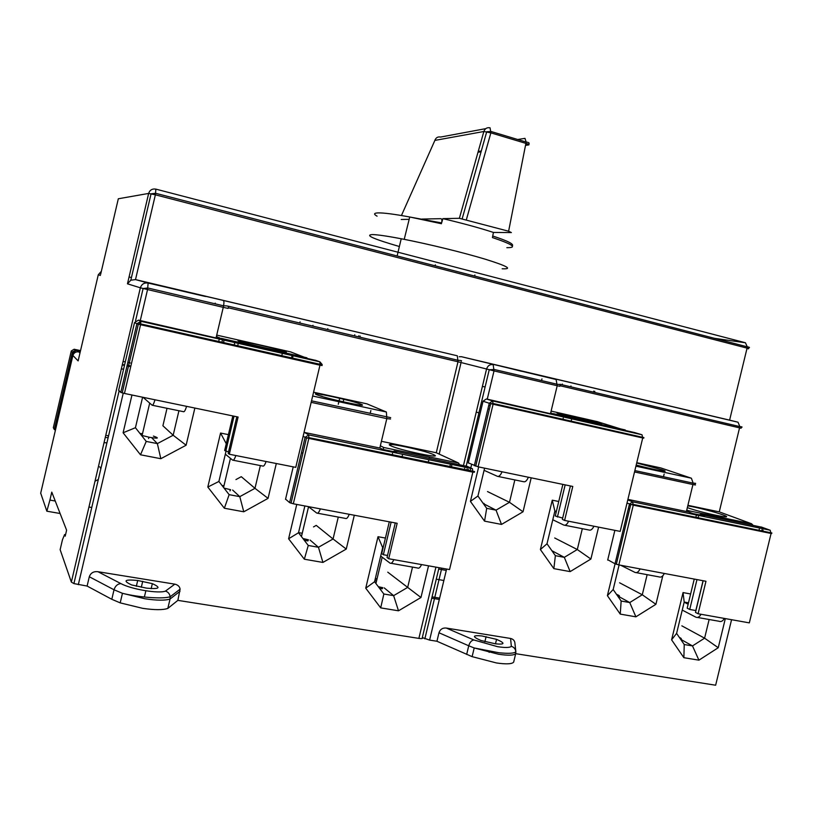 <?xml version="1.0" encoding="UTF-8"?>
<svg xmlns="http://www.w3.org/2000/svg" width="813" height="813" viewBox="0 0 813 813"><rect width="100%" height="100%" fill="white"/><g stroke="black" fill="none" stroke-linecap="round" stroke-linejoin="round"><path stroke-width="1.22" d="M562.169 384.783L562.342 384.061M476.276 412.008L478.908 412.923M129.064 276.979L131.442 277.548M748.549 348.553L747.066 348.137L747.279 346.836L745.44 342.761L714.475 338.32M155.883 189.124L155.374 194.815L148.647 193.433C149.826 189.988 152.244 188.555 155.883 189.124M463.512 465.361L486.54 369.092C487.688 365.708 489.893 364.224 493.166 364.641L494.019 370.901L458.004 361.765L457.323 355.809L135.507 279.601L148.129 283.056L147.549 289.56L140.354 287.812C141.635 284.113 144.226 282.528 148.129 283.056L209.917 297.294M459.213 356.724L461.469 356.714L729.718 420.169M40.701 493.156L46.839 511.194L60.101 513.501M443.857 580.502L436.286 579.181M101.361 271.278L98.282 274.764M65.548 534.7L64.593 534.537L62.449 539.812L60.142 549.669L71.351 582.078L140.354 287.812L127.468 283.808L148.647 193.433L118.322 198.768L100.619 274.418M127.468 283.808L130.832 280.19L135.507 279.601L155.374 194.815L747.066 348.137L729.607 420.138L738.011 422.211L739.85 426.601L559.984 384.275M228.118 308.412L223.26 307.334L223.575 305.81C224.073 302.873 224.053 301.227 223.504 300.871M220.963 338.828L216.4 336.44M307.355 358.401L290.576 351.887L216.715 335.098M291.847 352.344L290.576 351.887M390.525 419.02L386.815 418.624L386.378 412.008L366.876 403.827L313.574 392.212M368.604 404.559L366.876 403.827M383.025 449.467L383.746 447.496L458.512 462.993L436.276 452.76L381.419 441.307M459.447 464.518L458.512 462.993M380.352 445.788L383.746 447.496M438.034 453.573L436.276 452.76L458.004 361.765L228.229 307.771M461.083 362.466L439.193 454.101M370.87 410.545L370.169 413.482M215.221 303.127L215.242 303.849M439.03 567.687L422.313 637.575L429.599 640.095L436.937 641.254L472.119 656.65L496.448 662.951C506.245 664.363 511.987 664.089 513.664 662.128L515.716 653.571C514.06 655.461 508.328 655.685 498.542 654.241L474.203 647.961L468.735 645.786C469.812 642.28 471.52 640.349 473.888 639.983L446.317 628.063L510.574 638.459L511.336 646.325C513.958 647.128 515.472 648.947 515.869 651.762L515.716 653.571L515.554 652.067M71.351 582.078L73.912 583.592L87.113 586.061L111.798 599.293L120.202 602.87L142.702 608.337C154.633 610.065 163.007 610.096 167.834 608.409L177.864 600.37L418.878 638.398C422.018 638.815 423.167 638.54 422.313 637.575M515.696 653.672L715.643 685.217L731.568 619.709M439.64 598.144L432.059 596.854M439.325 599.466L431.744 598.185M64.593 534.537L65.213 536.163L66.605 530.198L51.778 492.119L49.908 500.076L55.243 501.032M88.952 507.007L91.757 507.505M438.705 569.07L446.276 570.411M49.908 500.076L46.839 511.194M100.385 275.424L98.282 274.774L78.129 360.911L72.896 355.454L40.66 493.318M122.275 364.925L124.48 365.393M127.001 365.941L129.511 366.48M80.172 352.192L78.77 351.887C75.833 351.541 73.871 352.73 72.896 355.454M78.129 360.911L78.373 359.874M235.048 341.49L234.855 342.273M234.794 342.568L234.205 345.037M312.964 325.312L312.781 326.084M100.863 468.664L99.664 466.764M94.999 481.225L98.332 479.457M87.113 586.061L89.298 576.752C90.721 572.911 93.597 571.234 97.936 571.712L174.836 584.151C177.945 584.903 179.703 586.569 180.1 589.151L177.864 600.37M194.866 408.065L186.116 445.229L160.822 458.705L140.507 454.792L123.098 432.78L131.96 395.016M276.308 463.522L268.056 498.369L243.778 511.794L224.358 508.237L207.813 487.048L220.557 433.044L228.402 434.63M354.305 515.239L346.257 549.07L322.913 562.433L304.336 559.212L288.605 538.785L296.755 504.436M428.542 565.818L420.961 597.504L398.502 610.807L380.697 607.88L365.738 588.185L378.004 536.702L385.423 538.054M180.008 591.285L170.049 599.018L167.834 608.409M170.171 596.691C163.565 599.242 138.718 597.423 122.448 593.307L144.958 598.775C156.879 600.543 165.242 600.624 170.049 599.018L170.171 596.691C169.653 593.785 168.078 591.925 165.435 591.112C158.708 593.866 131.239 589.283 120.903 583.602L97.936 571.712M137.702 580.482C124.531 579.212 122.539 580.706 131.716 584.964L146.472 588.134C159.531 589.323 161.482 587.829 152.346 583.653L137.702 580.482L136.33 586.305M178.931 410.748L173.169 435.24L186.116 445.229M151.625 437.679L157.366 443.603L160.822 458.705M123.098 432.78L135.436 427.709L146.228 441.418L157.366 443.603L173.169 435.24L162.905 425.768L167.021 408.299M146.228 441.418L140.507 454.792M135.436 427.709L142.6 397.222M226.258 443.715L220.557 433.044M207.813 487.048L218.89 481.459L225.984 451.418M260.353 465.575L254.977 488.318L268.056 498.369M232.609 490.036L239.794 496.652L243.778 511.794M224.358 508.237L229.144 494.66L239.794 496.652L254.977 488.318L241.278 476.682L235.953 479.579M218.89 481.459L229.144 494.66M288.605 538.785L298.513 532.749L304.865 505.96M338.269 517.078L333.056 538.978L346.257 549.07M310.088 540.066L318.462 547.281L322.913 562.433M304.336 559.212L308.259 545.472L318.462 547.281L333.056 538.978L316.237 525.381L313.513 526.915M302.253 533.267L298.544 532.617M298.513 532.749L308.259 545.472M365.738 588.185L374.569 581.732L382.689 547.637L378.004 536.702M412.516 567.088L407.669 587.393L420.961 597.504M384.234 587.901L393.624 595.655L398.502 610.807M380.697 607.88L383.848 594.008L393.624 595.655L407.669 587.393L387.75 572.159M374.925 580.218L376.419 581.447M374.569 581.732L383.848 594.008M377.161 578.328L375.088 579.537M514.934 643.388L514.934 643.286C514.751 640.746 513.298 639.14 510.574 638.459M466.662 654.455L468.735 645.786L438.969 632.758C440.24 629.252 442.689 627.687 446.317 628.063M438.969 632.758L436.937 641.254M478.664 466.936L470.422 501.387L484.548 521.143L501.509 524.415L523.033 511.784L531.194 477.831M558.744 501.489L552.261 500.178L540.391 549.547L553.856 568.633L570.147 571.61L590.899 559.039L598.592 527.139M615.085 563.805L607.392 595.655L620.248 614.11L635.888 616.823L655.908 604.313L662.819 575.756M690.633 593.978L683.052 592.586L671.599 639.841L683.875 657.697L698.916 660.166L718.245 647.727L725.328 618.602M694.759 484.548C696.213 485.087 695.603 485.076 692.94 484.528L693.174 483.156L691.385 478.207L660.878 467.942L636.762 462.688M686.761 510.036L688.428 510.676L688.997 512.078M753.082 525.3L751.608 523.775L720.206 512.22M687.9 505.32L719.261 511.875L739.85 426.601C742.239 426.805 742.706 427.099 741.243 427.475M741.11 428.238L559.954 385.718M663.499 476.753L664.15 474.04M661.721 468.227L660.878 467.942M597.403 421.662L551.112 411.093M626.122 430.626L596.864 421.5M550.696 412.841L553.694 414.213M559.842 386.297L557.21 385.738L556.112 379.519L527.881 372.496L738.011 422.211M556.366 511.357L554.873 511.062L547.007 543.775L555.37 555.665L564.313 557.342L577.301 549.527L582.321 528.694M552.261 500.178L554.873 511.062M590.899 559.039L577.301 549.527L554.7 537.982M570.147 571.61L564.313 557.342L551.864 550.696M555.37 555.665L553.856 568.633M540.391 549.547L547.007 543.775M655.908 604.313L642.28 594.77L647.138 574.669M635.888 616.823L629.75 602.555L642.28 594.77L619.597 582.789M607.392 595.655L613.165 589.527L621.152 601.031L629.75 602.555L617.565 595.868M621.152 601.031L620.248 614.11M619.1 564.964L613.165 589.527M688.479 602.84L684.19 602.067L676.599 633.388L684.231 644.526L692.493 645.918L704.597 638.175L709.129 619.516M683.052 592.586L684.19 602.067M718.245 647.727L704.597 638.175L681.843 625.837M698.916 660.166L692.493 645.918L680.613 639.242M684.231 644.526L683.875 657.697M671.599 639.841L676.599 633.388M481.906 635.959C472.312 635.044 471.977 636.549 480.9 640.471L495.605 643.855C505.076 644.709 505.391 643.205 496.56 639.353L481.906 635.959M523.033 511.784L509.487 502.302L514.853 479.914M501.509 524.415L496.021 510.147L509.487 502.302L487.495 491.56M484.548 521.143L486.702 508.318L496.021 510.147L483.928 503.928M470.422 501.387L477.932 496.011L486.702 508.318M484.599 468.166L477.932 496.011M372.384 234.571C377.923 234.693 388.533 236.278 404.224 239.337C429.925 244.388 464.548 252.894 485.91 259.398C507.556 266.186 512.973 269.316 502.149 268.768C513.155 269.306 507.312 266.054 484.629 259.012C462.292 252.284 426.612 243.615 401.216 238.758C387.11 236.065 377.496 234.672 372.395 234.571C364.559 235.038 373.553 239.022 399.376 246.512M421.937 219.063L440.9 218.677C441.896 218.839 442.13 220.262 441.622 222.925L442.861 218.636L459.375 218.301L508.613 231.227L511.377 232.569L493.43 232.437L492.424 237.559C512.871 244.439 517.678 247.802 506.834 247.67M485.768 128.637L440.575 137.051C437.821 136.533 435.92 137.641 434.874 140.405L435.168 139.592M401.205 219.48L409.173 219.317M493.43 232.437C479.436 227.884 462.577 223.28 442.861 218.636M53.353 427.658L54.298 429.559L55.457 430.026M391.002 444.498L390.718 445.717C399.092 450.128 445.057 459.66 433.573 454.64C424.701 450.239 380.769 441.053 390.707 445.717M449.66 467.373L450.432 464.182M697.148 605.045L695.806 610.543L689.729 609.455L687.188 608.154L694.251 579.069M698.387 516.55L698.093 517.759M627.9 499.385L688.733 511.977L692.757 513.521L704.556 515.96L700.481 514.416L699.221 514.863M629.14 505.33L630.471 505.605M689.729 609.455L696.975 579.578M607.768 559.75L615.035 563.775L618.845 564.913L705.969 581.275L698.082 613.754L749.332 622.87L771.08 533.48L633.276 505.137L618.845 564.913M703.164 580.746L695.481 612.413L698.082 613.754M628.307 508.786L629.638 509.05M703.062 580.726L696.812 606.427M640.095 568.907C638.551 571.956 636.843 573.124 634.983 572.403L620.746 565.269M636.233 572.637L659.109 576.905C661.03 577.637 662.768 576.478 664.333 573.45M701.03 614.282C699.465 617.006 697.727 617.971 695.837 617.158L682.249 610.096M684.16 602.209L688.144 604.232M697.432 617.443L719.078 621.264C721.009 622.077 722.777 621.132 724.363 618.429M562.677 518.064L555.259 516.001L562.86 484.396M643.815 438.116L642.727 437.973L642.016 434.772L492.658 400.951L493.095 404.224L490.676 403.644L489.274 403.248L492.658 400.951L486.387 398.97L567.647 417.648M571.722 418.847L571.183 421.104M488.765 405.341L490.198 405.667M557.423 517.027L565.167 484.873M468.298 462.851L478.105 466.814L572.779 486.448L564.598 520.432L620.177 531.397L642.727 437.973L493.095 404.224L478.105 466.814M570.401 485.961L562.362 519.365L564.598 520.432M487.902 408.959L489.335 409.274M502.038 471.784C500.554 475.29 498.999 476.804 497.373 476.316L484.091 470.321M498.023 476.448L523.572 481.713C525.269 482.211 526.865 480.727 528.359 477.241M568.612 521.224C567.108 524.395 565.502 525.676 563.795 525.066L552.779 519.751M554.761 511.509L556.173 512.17M564.73 525.249L588.988 530.005C590.746 530.625 592.392 529.354 593.917 526.214M387.516 555.462L383.36 554.72L381.744 553.511L389.295 521.814M392.527 453.461L392.212 454.782M474.467 472.19L472.861 472.15L472.465 468.735L308.767 434.914L308.828 438.41L306.521 437.851L305.099 437.343L308.767 434.914L304.438 432.435L380.199 448.115L382.76 449.416L396.785 452.323L394.163 451.002L393.258 451.591M383.36 554.72L391.124 522.159M285.566 499.121L289.611 502.637L293.32 503.796L397.161 523.287L388.705 558.734L449.538 569.557L472.861 472.15L308.828 438.41L293.32 503.796M395.27 522.932L387.039 557.484L388.705 558.734M301.857 452.932L302.67 453.095M320.363 508.867C319.052 512.281 317.842 513.674 316.735 513.054L308.422 506.631M317.507 513.206L345.454 518.409C346.643 519.04 347.903 517.668 349.234 514.294M393.838 559.649C392.506 562.687 391.216 563.836 389.986 563.114L380.687 556.051M391.063 563.297L417.536 567.982C418.837 568.714 420.169 567.586 421.53 564.578M228.534 451.916L224.662 450.493L232.823 415.931M322.121 365.545L319.976 365.179L319.895 361.836L140.883 321.308L140.568 324.712L138.332 324.184L136.899 323.767L140.883 321.308L138.454 320.139L236.197 342.578M238.27 343.36L237.691 345.82M225.74 451.367L234.042 416.195M118.647 390.26L120.791 392.405L124.44 393.451L238.097 417.028L229.307 454.243L295.759 467.363L319.976 365.179L140.568 324.712L124.44 393.451M236.827 416.764L228.189 453.349L229.307 454.243M154.998 399.793C153.789 403.726 152.844 405.545 152.143 405.23L143.047 397.313M152.427 405.291L183.565 411.703C184.348 412.028 185.364 410.25 186.594 406.348M235.851 455.534C234.611 459.081 233.555 460.615 232.66 460.148L225.333 454.162M233.168 460.239L262.741 466.042C263.717 466.53 264.825 465.016 266.095 461.499M282.355 353.34L281.776 355.769M293.076 355.769L292.507 358.198M292.08 355.535L291.511 357.964M435.118 265.821L435.341 264.845M359.956 337.192L360.22 336.064M541.966 378.899L541.712 379.966M155.984 189.155L745.44 342.761M209.612 297.212L457.323 355.809M185.933 291.928C217.854 299.479 208.047 296.897 177.844 289.753C146.777 282.396 153.921 284.357 185.933 291.928M461.469 356.714L556.112 379.519M521.631 371.307L503.674 366.826L521.631 371.307M746.954 348.584L748.488 348.818M594.547 392.405L594.801 391.348M354.783 334.743L354.509 335.901M339.692 398.299L339.072 400.9M338.879 401.703L338.279 404.264M216.095 337.72L223.26 307.334L147.549 289.56L140.283 320.546M221.065 338.32L306.887 357.781M238.687 341.054C244.032 343.31 294.154 354.671 285.333 351.643C279.276 349.275 231.573 338.432 238.687 341.054M379.813 448.034L386.815 418.624L311.166 402.344M312.67 396.022L386.378 412.008M316.409 394.559C323.34 397.953 371.317 408.36 361.104 404.285C353.574 400.85 307.822 390.87 316.409 394.559M550.533 413.502L557.21 385.738L494.019 370.901L487.261 399.163M471.611 464.538L470.788 467.963M470.697 468.369L470.392 469.629M470.249 470.239L470.107 470.818M446.601 569.039L429.599 640.095M418.878 638.398L435.92 567.139M130.324 362.994L127.824 362.456M125.293 361.907L123.088 361.439M78.77 351.887L79.969 353.035M122.367 364.519L124.592 364.915M127.143 365.322L129.704 365.647M224.337 339.062L224.154 339.854M224.083 340.139L223.504 342.619M300.058 321.877L299.794 323.025M121.35 368.878L123.586 369.193M140.121 321.226L139.47 324.031M123.241 393.187L78.322 584.669M120.202 602.87L122.448 593.307L114.033 589.781L89.298 576.752M111.798 599.293L114.033 589.781C115.273 585.939 117.56 583.886 120.903 583.602M174.836 584.151L165.435 591.112M141.299 587.301L142.722 581.285M145.852 590.797L144.379 597.037M686.406 511.499L692.94 484.528L634.526 471.947M688.428 510.676L751.608 523.775M687.341 507.617C702.097 513.064 738.397 520.442 722.859 514.873C715.42 512.068 696.05 507.088 687.778 505.849M635.929 466.164L691.385 478.207M636.193 465.036C654.363 469.914 672.605 473.227 662.107 469.792L636.691 462.993M553.277 413.634L625.238 429.945M559.527 413.898C571.072 417.476 613.104 426.998 598.825 422.821C587.016 419.213 546.651 410.037 559.527 413.898M687.859 510.462L688.824 512.017M511.336 646.325C509.873 647.717 505.31 647.849 497.658 646.701L473.888 639.983M489.141 652.382L489.385 651.376M484.873 641.742L486.103 636.63M483.085 503.237L484.081 503.45L483.786 504.223M617.85 596.275C620.258 596.336 619.902 595.726 616.782 594.435M680.542 639.14C681.894 638.998 681.497 638.418 679.353 637.412M142.499 433.715L139.948 433.441M141.421 435.321L149.114 437.221C158.352 438.735 159.785 438.349 153.413 436.083M148.535 438.532L149.114 437.221M223.971 485.737L222.051 485.534M224.053 488.115L230.597 489.69L229.937 490.91M301.745 535.421L300.454 535.279M302.944 538.531L308.412 539.791L307.893 540.93L304.204 540.178M376.063 582.931L375.403 582.84M378.319 586.701L382.801 587.687L382.242 588.775L379.488 588.236M108.536 435.961L106.889 435.473L108.515 436.042M104.054 442.628L106.91 442.882M106.361 437.546L108.129 437.679M319.428 395.667L322.08 396.297M441.429 223.717L409.742 217C394.102 214.114 383.492 212.742 377.913 212.904C373.807 213.097 373.523 214.185 377.08 216.177M478.003 152.244L481.062 151.807M525.513 145.385L528.633 144.938C529.68 144.673 528.775 144.155 525.909 143.383L490.869 132.865L483.857 131.503L434.874 140.405L401.439 215.516M508.613 231.227L526.163 142.041L524.985 138.362L517.708 139.501M528.724 144.338L528.633 144.938M459.375 218.301L483.857 131.503C485.005 128.474 487.078 127.245 490.066 127.834L490.869 132.865L466.388 219.642M74.654 352.801L72.398 352.161L75.324 350.362L80.345 351.44M80.538 350.616L74.166 349.244L75.324 350.362L75.07 352.517M74.135 349.234L71.27 350.992L53.333 427.709M54.298 429.559L72.398 352.161L71.27 351.023M73.18 352.385L73.424 351.328M451.205 467.688L451.886 464.812M482.404 386.378L485.107 386.998M759.291 529.111L759.007 530.289M762.005 527.241L700.481 514.416M627.778 499.893L632.585 501.814L770.165 530.228L761.181 526.976M615.035 563.775L629.445 504.08L632.585 501.814L633.276 505.137L627.006 503.095M614.872 530.35L607.687 560.086M771.791 533.369L771.08 533.48L770.165 530.228M762.848 531.082L763.082 530.137M634.648 432.577L568.277 417.516M642.016 434.772L634.272 432.465M474.304 465.758L489.274 403.248L483.044 401.236L468.258 463.024M486.387 398.97L483.064 401.165M464.68 468.349L464.375 469.64M467.455 466.438L394.163 451.002M472.465 468.735L466.235 465.92M289.611 502.637L305.099 437.343L303.147 436.205M293.219 466.855L285.515 499.345M468.176 470.422L468.42 469.386M316.084 360.464L236.563 342.364M322.192 364.57L319.895 361.836L315.363 360.22M120.791 392.405L136.899 323.767L134.521 322.568L118.627 390.342M138.454 320.139L134.531 322.537M219.591 337.73L219.419 338.472M219.276 339.051L218.697 341.531M130.822 280.19L151.076 193.799L155.71 193.301L747.279 346.836C749.627 347.121 750.074 347.537 748.621 348.086M586.59 420.778L586.874 419.61M593.48 392.151L593.734 391.083M343.177 401.835L343.787 399.285M358.604 336.867L358.879 335.728M228.28 306.765C228.616 306.105 227.051 305.779 223.575 305.81L147.885 288.005L143.118 288.503L135.527 320.881M311.521 400.839L390.687 417.648M461.245 361.246C462.119 360.718 461.134 360.413 458.278 360.332L228.24 306.186M424.853 638.866L441.764 568.175M466.225 465.92L489.233 369.763L494.284 369.478L557.464 384.336C560.309 384.427 561.153 384.712 560.005 385.169M327.598 329.57L327.802 328.686M73.912 583.592L119.125 390.809M170.181 596.783L180.1 589.151M152.346 583.653L151.157 588.673M402.15 456.388L402.445 455.128M694.912 483.644C696.345 483.4 695.765 483.237 693.174 483.156L634.862 470.575M695.948 516.905L696.274 515.554M515.869 651.874L515.859 651.772C514.212 653.408 508.532 653.733 498.816 652.737L474.203 647.961L472.119 656.65M515.808 651.264L514.924 643.286M496.56 639.353L495.483 643.835M474.64 276.074L474.904 274.987M397.13 255.963L401.216 238.758M562.82 419.864L563.226 418.167M570.767 386.805L570.97 385.972M428.095 462.943L428.868 459.731M429.213 458.258L429.518 456.987M141.472 435.382L142.082 435.514L149.694 403.106M140.436 434.061L142.377 434.254M223.565 487.475L230.445 458.329M222.508 486.123L223.849 486.245M301.46 536.6L308.554 506.733M300.871 535.818L301.633 535.889M375.921 583.531L382.201 557.2M512.231 245.933C514.334 244.235 507.84 240.933 492.729 236.024M478.227 151.442L481.286 150.994M525.686 144.521L528.318 144.135M441.622 222.925L409.742 217L404.224 239.337M462.201 218.677L486.723 131.747L491.123 131.513L526.163 142.041C528.907 142.397 529.761 143.068 528.745 144.074M75.66 352.212L73.079 352.405L54.969 429.874M771.862 532.962L633.398 504.436L630.736 504.507L616.305 564.263M761.984 529.781L761.72 530.859M643.896 437.597L493.227 403.502L490.676 403.644L475.696 466.225M474.558 471.55L308.981 437.648L306.521 437.851L291.024 503.227M467.079 468.928L466.784 470.138M322.202 364.773L140.74 323.93L138.332 324.184L122.204 392.923M222.752 338.706L222.579 339.417M222.498 339.783L221.908 342.253"/></g></svg>
